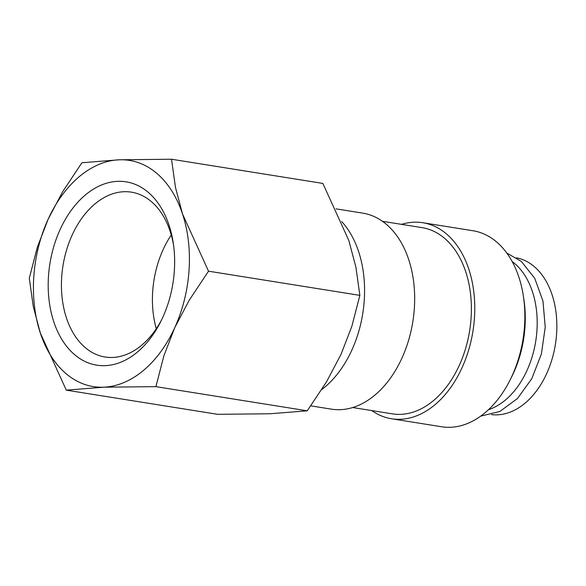 <?xml version="1.0" encoding="UTF-8"?>
<svg xmlns="http://www.w3.org/2000/svg" width="586" height="586" viewBox="0 0 586 586"><rect width="100%" height="100%" fill="white"/><g stroke="black" fill="none" stroke-linecap="round" stroke-linejoin="round"><path stroke-width="0.88" d="M321.78 389.522A99.254 66.592 -80.9 0 0 341.711 221.574M310.8 405.864L331.412 409.153A99.254 66.592 -80.9 0 0 408.552 340.444A99.254 66.592 -80.9 0 0 386.562 224.489A99.254 66.592 -80.9 0 0 362.734 213.128L336.042 208.865M352.728 407.534L392.298 413.855A94.295 63.259 -80.9 0 0 465.577 348.582A94.295 63.259 -80.9 0 0 444.693 238.421A94.295 63.259 -80.9 0 0 422.052 227.632L382.482 221.31M371.766 410.574A99.254 66.592 -80.9 0 0 391.514 418.756L441.61 426.762A99.254 66.592 -80.9 0 0 510.091 379.999A99.254 66.592 -80.9 0 0 523.43 296.501A99.254 66.592 -80.9 0 0 496.76 242.091A99.254 66.592 -80.9 0 0 472.924 230.73L422.836 222.731A99.254 66.592 -80.9 0 0 401.52 224.35M391.514 418.756A99.254 66.592 -80.9 0 0 468.654 350.047A99.254 66.592 -80.9 0 0 446.664 234.092A99.254 66.592 -80.9 0 0 422.836 222.731M510.091 379.999L511.681 376.827A91.313 61.266 -80.9 0 0 523.957 300.01L523.43 296.501M488.468 409.724A79.403 53.275 -80.9 0 0 535.34 343.513A79.403 53.275 -80.9 0 0 514.706 263.554A79.403 53.275 -80.9 0 0 512.142 261.517M66.291 390.144L103.612 387.2L155.905 386.643L163.882 355.819L174.723 327.721A114.526 76.839 -80.9 0 0 182.532 214.015A114.526 76.839 -80.9 0 0 156.982 173.515A114.526 76.839 -80.9 0 0 119.229 159.795A114.526 76.839 -80.9 0 0 48.118 219.274L37.284 247.38L29.3 278.196L33.234 306.302L40.309 332.973A114.526 76.839 -80.9 0 0 65.852 373.48A114.526 76.839 -80.9 0 0 103.612 387.2A114.526 76.839 -80.9 0 0 174.723 327.721L189.234 300.2L208.521 271.186L182.532 214.015L175.456 187.344L171.522 159.238L119.229 159.795L81.915 162.747L62.629 191.761L48.118 219.274A114.526 76.839 -80.9 0 0 40.309 332.973L66.291 390.144L217.64 414.324L269.934 413.767L307.254 410.815L155.905 386.643M171.522 159.238L322.871 183.418L348.86 240.59L355.929 267.26L359.863 295.366L351.886 326.19L341.052 354.288L326.541 381.801L307.254 410.815M161.78 319.502A83.476 56 99.1 0 1 105.114 357.021A83.476 56 99.1 0 1 85.073 347.469A83.476 56 99.1 0 1 66.584 249.951A83.476 56 99.1 0 1 131.447 192.164A83.476 56 99.1 0 1 151.488 201.716A83.476 56 99.1 0 1 173.603 245.468M156.279 328.731A83.476 56 99.1 0 1 171.259 234.986M74.481 354.552A92.844 62.292 99.1 0 1 60.102 229.544A92.844 62.292 99.1 0 1 148.361 192.442A92.844 62.292 99.1 0 1 173.31 243.337A92.844 62.292 99.1 0 1 160.828 321.436A92.844 62.292 99.1 0 1 74.481 354.552M516.559 257.825A79.403 53.275 99.1 0 1 534.373 266.696A79.403 53.275 99.1 0 1 552.224 358.559A79.403 53.275 99.1 0 1 491.515 414.602M359.863 295.366L208.521 271.186M506.758 252.998L521.372 261.459L534.74 278.343L542.958 301.036L545.236 327.178L541.383 353.995L531.81 378.644L517.489 398.502L499.858 411.475L480.696 416.141"/></g></svg>
